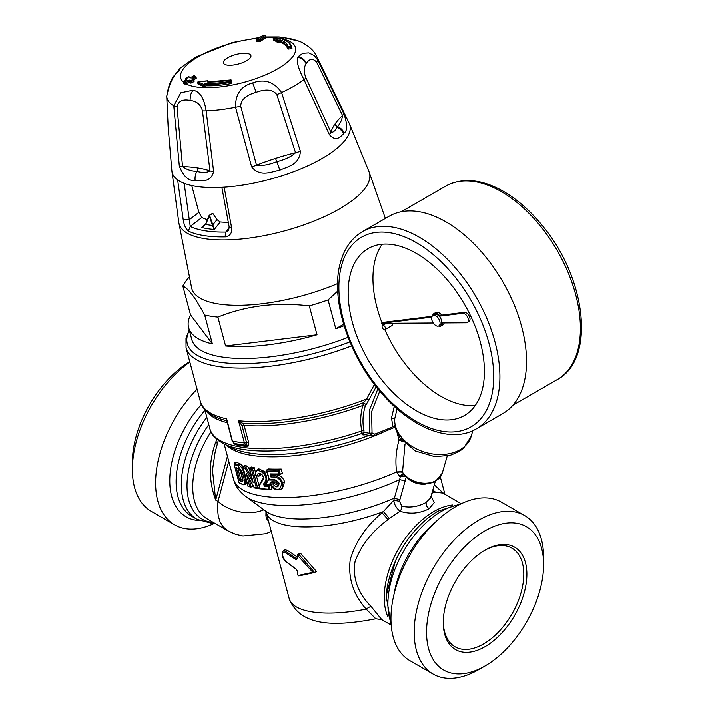 <?xml version="1.0" encoding="UTF-8"?>
<svg xmlns="http://www.w3.org/2000/svg" width="714" height="714" viewBox="0 0 714 714"><rect width="100%" height="100%" fill="white"/><g stroke="black" fill="none" stroke-linecap="round" stroke-linejoin="round"><path stroke-width="1.07" d="M484.297 550.565A56.933 32.871 -60 0 1 502.826 545.55A56.933 32.871 -60 0 1 511.992 548.182A56.933 32.871 -60 0 1 523.781 574.243A56.933 32.871 -60 0 1 498.934 631.533A56.933 32.871 -60 0 1 455.059 646.786A56.933 32.871 -60 0 1 443.278 621.608M505.119 544.443A59.119 34.129 120 0 0 485.074 550.11A59.119 34.129 120 0 0 443.269 622.519A59.119 34.129 120 0 0 478.139 649.99A59.119 34.129 120 0 0 524.576 591.37A59.119 34.129 120 0 0 505.119 544.443M457.014 673.882A82.77 47.784 -60 0 1 429.774 608.194A82.77 47.784 -60 0 1 494.784 526.129A82.77 47.784 -60 0 1 543.604 564.587A82.77 47.784 -60 0 1 485.074 665.957A82.77 47.784 -60 0 1 457.014 673.882M189.844 362.043A91.526 52.845 120 0 0 132.376 469.482L132.376 462.333A82.77 47.784 -60 0 1 189.737 361.65M290.696 46.374A440.11 412.799 171 0 0 288.072 46.731A52.434 18.091 -14.9 0 0 280.37 39.939L277.826 40.154A66.732 21.545 162.2 0 0 274.122 37.958A65.001 25.151 165.8 0 1 283.208 38.404L282.557 39.208A55.067 19.001 -14.9 0 1 290.696 46.374L290.848 47.49A439.235 411.996 171 0 0 288.224 47.838L288.072 46.731A0.875 0.821 -11.8 0 0 287.323 47.722A0.875 0.875 0 0 0 287.331 47.767L288.224 47.838L288.545 49.043A437.923 410.764 -9 0 1 291.169 48.686L290.848 47.49L291.651 46.972A0.875 0.821 168.3 0 0 290.696 46.374M230.247 81.271A440.11 86.117 -100.7 0 1 230.47 79.977A52.434 18.091 -14.9 0 1 207.569 81.967L207.23 80.905A66.732 19.724 164.4 0 1 198.251 81.762A65.001 23.758 167.6 0 0 203.704 84.314L206.078 83.359A55.067 19.001 -14.9 0 0 230.247 81.271L230.363 82.351L231.318 81.86A0.875 0.759 -170.3 0 0 230.247 81.271M485.074 665.957L478.88 669.536A91.526 52.845 -60 0 1 447.856 678.3A91.526 52.845 -60 0 1 433.121 674.07A91.526 52.845 -60 0 1 427.079 579.92A91.526 52.845 -60 0 1 509.912 511.304A91.526 52.845 -60 0 1 524.647 515.544A91.526 52.845 -60 0 1 543.604 557.438L543.604 564.587M132.376 469.482A91.526 52.845 120 0 0 151.332 511.376L174.555 524.79A91.526 52.845 120 0 0 214.441 523.344M256.71 41.582L256.487 40.225A0.875 0.723 55.4 0 1 257.067 39.359A437.477 348.075 46.2 0 1 259.352 39.252A440.11 219.118 -92.7 0 1 264.68 35.736A435.986 346.665 -133.9 0 0 262.395 35.852A440.11 219.136 87.2 0 0 257.067 39.359L256.861 40.555A436.611 347.379 46.2 0 1 259.137 40.448L260.28 40.046A0.875 0.723 -124.6 0 0 259.352 39.252L259.432 41.555A435.388 346.406 -133.8 0 0 257.156 41.671L256.799 41.43M283.601 39.44L283.11 38.44M283.833 39.529L283.86 38.868A0.875 0.553 95.8 0 0 283.208 38.404L283.797 39.395A439.235 364.131 108.1 0 0 283.699 39.422L283.717 39.484M274.408 37.958L283.422 38.369A0.875 0.875 0 0 1 284.172 39.011L284.368 39.743M273.721 40.154L273.417 39.011A0.875 0.875 0 0 1 274.265 37.913L274.122 37.958A0.875 0.776 -66.8 0 0 273.507 39.109L273.471 38.859M273.757 40.046L273.507 39.109A65.724 21.197 162.1 0 1 277.139 41.26L277.826 40.154L278.415 41.135L277.139 41.26L277.443 42.376L278.853 42.287L278.54 41.091L279.772 41.1L280.37 39.939M277.942 40.109L278.54 41.091A439.235 364.131 108.1 0 0 278.415 41.135L278.737 42.331M256.397 40.412L257.156 41.671M192.78 79.075L193.217 78.629L192.584 77.665L191.745 78.888A436.977 126.476 68.7 0 1 192.762 79.54A440.074 392.914 121.9 0 0 190.486 80.753A436.656 126.387 -111.3 0 0 189.478 80.102A0.875 0.776 122.4 0 0 188.996 81.155L187.934 81.45L187.291 80.486L189.478 80.102M193.396 80.495L193.842 79.986A0.875 0.776 122.9 0 0 192.762 79.54L193.396 80.495A439.199 392.129 121.9 0 0 191.129 81.708L190.486 80.753A0.875 0.776 122.9 0 0 190.013 81.798A435.781 126.137 -111.3 0 0 188.996 81.155L189.344 82.458A434.353 125.718 68.7 0 1 190.361 83.101L191.45 82.913A437.905 390.977 -58.1 0 1 193.717 81.708L193.396 80.495M193.708 75.934L193.851 75.854A437.477 126.628 68.7 0 1 194.86 76.478A440.11 392.95 121.9 0 0 192.584 77.665M193.726 79.736A437.923 390.995 -58.1 0 1 195.815 78.647L195.939 76.933A0.875 0.785 122.1 0 0 194.86 76.478L195.493 77.442A439.235 392.164 121.9 0 0 193.217 78.629L193.449 79.504M187.291 80.486A440.11 393.012 121.8 0 0 185.024 81.726A435.986 126.414 -111.2 0 0 184.025 81.101A440.11 392.941 -58.1 0 1 186.283 79.861L187.122 78.638A436.656 126.387 -111.3 0 0 186.122 78.04A440.074 392.914 -58.1 0 1 188.398 76.826A0.875 0.785 -59.2 0 1 189.148 76.826L190.156 77.433L191.575 77.041A440.11 392.95 -58.1 0 1 193.851 75.854A0.875 0.785 -58.4 0 1 194.61 75.862L194.61 75.862A0.875 0.875 0 0 0 193.753 75.836L191.432 77.112M191.575 77.041L189.397 77.433A436.977 126.476 68.7 0 0 188.398 76.826L185.979 78.129M185.622 78.888L185.658 79.093A0.875 0.785 -59.2 0 1 186.122 78.04L186.024 78.022A0.875 0.875 0 0 0 185.595 79.031L185.854 80.013M231.479 80.423L231.541 80.566A0.875 0.759 -170.1 0 0 230.47 79.977L207.872 81.833A0.875 0.535 91.8 0 0 207.569 81.967M208.336 82.342L207.149 80.985M207.738 81.101L207.39 80.789A0.875 0.875 0 0 1 208.345 81.432L207.39 80.789L198.483 81.637A0.875 0.875 0 0 0 197.689 82.735L197.769 82.815A0.875 0.768 -58.2 0 1 198.251 81.762L198.965 82.137L198.251 81.762M197.742 82.583L198.028 84.002M198.055 83.877L203.624 86.697L203.704 84.314A0.875 0.562 -134.4 0 1 204.659 85.082L203.767 84.252M203.624 86.697L204.98 86.278L204.659 85.082L203.285 85.394A65.75 24.017 167.5 0 1 197.769 82.815L198.117 84.109M206.194 85.778A55.835 19.269 -14.9 0 0 230.711 83.654L230.363 82.351A55.835 19.269 165.1 0 1 205.846 84.475L206.194 85.778L205.043 86.215L204.722 85.02L205.846 84.475L206.078 83.359M186.265 80.405L186.283 79.861L186.265 80.405M212.308 225.026L212.817 224.83L209.639 215.548L205.855 224.009A6.596 4.025 85.9 0 1 205.694 224.401A88.688 30.604 165.1 0 0 212.477 225.472L214.236 229.489L212.959 225.249L212.477 225.472A6.596 4.686 84.2 0 1 212.308 225.026L209.229 215.333L205.793 223.821L209.059 215.673M524.647 515.544L501.424 502.129A91.526 52.845 120 0 0 486.689 497.899A91.526 52.845 120 0 0 390.942 618.761A91.526 52.845 -60 0 0 409.898 660.664L433.121 674.07M197.082 389.192A91.526 52.845 120 0 0 174.555 524.79M224.026 60.744A14.235 4.909 -14.9 0 0 223.402 62.93A14.235 4.909 -14.9 0 0 238.414 64.001A14.235 4.909 -14.9 0 0 250.909 55.594A14.235 4.909 -14.9 0 0 238.699 53.871A14.235 4.909 -14.9 0 0 224.026 60.744M273.801 40.216A65.724 21.215 162.2 0 1 277.443 42.376M287.314 47.686A51.453 17.752 165.1 0 0 287.251 47.436A51.453 17.752 165.1 0 0 279.772 41.1L280.067 42.206L278.853 42.287M280.067 42.206A51.453 17.752 165.1 0 1 287.456 48.222M287.251 47.436L287.323 47.722A0.875 0.821 -11.8 0 0 287.331 47.758L287.626 48.864L288.545 49.043M291.999 48.275L291.651 46.972A55.835 19.269 165.1 0 0 291.562 46.597L291.91 47.9A55.835 19.269 165.1 0 1 291.999 48.275L291.169 48.686M259.432 41.555L260.592 41.242L260.28 40.046A439.235 218.698 -92.7 0 1 265.59 36.539L265.474 36.218M193.887 80.164L193.717 81.708M195.984 77.112L195.815 78.647M230.711 83.654L231.639 83.056L231.318 81.86A439.235 85.983 -100.7 0 1 231.541 80.566L231.863 81.771A437.923 85.725 79.3 0 0 231.639 83.056M231.104 81.494L231.863 81.771M189.344 82.458L188.255 82.654A437.95 391.013 121.9 0 0 186.015 83.868A59.36 20.483 -14.9 0 0 267.741 73.899A59.36 20.483 -14.9 0 0 284.261 39.341M185.024 81.726L185.676 82.681L184.56 82.77A0.875 0.785 -57.9 0 1 185.024 81.726M228.275 222.366A80.361 27.73 -14.9 0 1 220.26 221.983L214.236 229.489A91.678 31.63 165.1 0 1 201.535 227.489L205.632 224.294M205.775 223.866L201.535 227.489L204.356 225.829M212.959 225.249A6.346 4.507 87.9 0 1 212.817 224.83L216.976 219.644A321.139 261.208 -128.6 0 1 212.986 213.62L209.389 215.325M212.567 213.397L209.229 215.333L212.486 213.54M260.592 41.242A437.914 218.038 -92.7 0 1 265.903 37.753L265.59 36.539A0.875 0.732 -122.2 0 0 264.68 35.736L265.01 35.798M316.668 62.261A10.951 3.775 151.8 0 0 317.623 59.842L314.374 55.665L308.85 52.872L302.879 53.264L298.238 56.584A27.257 12.977 17.5 0 0 297.854 57.218C296.256 61.19 298.291 68.651 303.977 79.611A10.951 2.088 -23.7 0 0 305.949 77.781C303.628 72.132 303.691 67.464 306.136 63.787A57.495 28.31 37.9 0 1 306.493 63.251C309.617 58.432 313.018 58.102 316.668 62.261L342.541 115.481A109.617 37.547 -15.3 0 0 334.928 124.102A109.617 37.547 -15.3 0 0 330.966 132.242L305.949 77.781M178.946 70.65L180.276 68.026L176.135 73.221L178.946 70.65A27.257 3.213 -43.3 0 1 178.545 71.239L176.135 73.221M299.791 41.385L292.16 39.038L283.949 37.619L299.791 41.385C308.243 45.437 313.821 50.328 316.525 56.058A77.772 26.837 -14.9 0 1 317.623 59.842L343.827 113.624A10.951 2.704 156.2 0 1 342.541 115.481C341.944 119.818 340.275 123.504 337.535 126.539A4.382 3.811 34.6 0 1 334.928 124.102M283.949 37.619L278.978 36.923L265.831 36.932M183.873 81.2L184.025 81.101A0.875 0.785 121.6 0 0 183.56 82.146L183.909 83.476L184.319 82.842L183.909 83.476A338.677 98.023 68.7 0 1 184.917 84.1L186.015 83.868M202.446 110.804A10.951 1.731 170.9 0 0 206.141 110.822C204.124 98.05 199.688 91.187 192.842 90.214L180.829 92.766L173.77 105.734A10.951 3.159 -2.3 0 0 177.018 106.814C178.33 101.067 182.677 98.934 190.049 100.397C196.689 101.129 200.812 104.601 202.446 110.804L209.996 170.842A109.617 37.378 -14.6 0 0 197.662 167.897A109.617 37.378 -14.6 0 0 182.543 166.532L177.018 106.814M166.737 96.301A10.951 3.606 178.3 0 0 166.737 96.363A10.951 3.606 178.3 0 0 166.746 96.408A77.772 26.837 -14.9 0 0 173.77 105.734L179.33 166.103A10.951 2.321 -8.1 0 0 182.543 166.532C186.372 169.459 191.173 171.083 196.939 171.396A4.382 3.24 98.9 0 0 197.662 167.897M252.685 82.886L256.165 92.302C266.063 88.723 272.953 89.482 276.836 94.596A10.951 1.812 158.4 0 0 281.584 92.534C274.212 81.815 264.582 78.602 252.685 82.886C240.993 86.126 235.281 94.239 235.566 107.216A77.772 26.837 -14.9 0 1 206.141 110.822L213.638 171.485A10.951 2.892 174.6 0 1 209.996 170.842C207.078 172.708 202.722 172.895 196.939 171.396A10.951 8.104 -81.1 0 0 195.172 180.499C188.799 181.294 183.516 176.492 179.33 166.103M343.827 113.624C347.486 124.182 347.602 130.626 344.175 132.956A58.985 29.015 30.1 0 1 343.532 133.813C341.006 135.821 336.481 142.854 329.368 134.562L303.977 79.611A77.772 26.837 -14.9 0 1 281.584 92.534L300.424 151.279C299.469 164.907 287.331 166.621 279.772 170.137C271.713 171.61 260.137 177.456 251.658 166.835L235.566 107.216A10.951 1.562 -11.4 0 0 240.698 106.127C240.993 99.683 246.151 95.078 256.165 92.302M276.836 94.596L295.551 152.689A109.617 37.101 -15 0 0 275.604 158.347A109.608 37.101 -15 0 0 256.522 165.139L240.698 106.127M251.658 166.835A10.951 1.981 -18.4 0 0 256.522 165.139C261.984 165.987 268.732 164.809 276.764 161.623A4.382 0.571 72.3 0 1 275.604 158.347M300.424 151.279A10.951 1.883 165.7 0 1 295.551 152.689C291.419 156.598 285.163 159.57 276.764 161.623A10.951 1.419 -107.7 0 1 279.772 170.137M329.368 134.562A10.951 3.374 -25.6 0 0 330.966 132.242C333.045 132.59 335.071 130.93 337.026 127.262A203.187 39.609 104.1 0 0 337.535 126.539A10.951 9.523 -145.4 0 1 344.175 132.956M175.733 73.801L175.448 74.22C171.289 78.165 168.388 85.546 166.737 96.363L168.165 127.342L166.746 96.408C169.298 83.868 173.234 75.479 178.545 71.239M220.26 221.983L216.976 219.644M191.754 185.56L198.903 212.335L201.821 217.511A80.361 27.73 -14.9 0 0 207.399 219.68M213.638 171.485C210.666 183.507 200.313 180.347 195.172 180.499M201.821 217.511L190.245 226.445L189.299 219.742L183.239 219.903L177.634 179.866A91.963 31.737 -14.9 0 0 224.169 187.175L231.577 227.489C232.353 232.719 230.301 235.843 225.419 236.887A98.22 33.897 165.1 0 1 188.371 231.068C185.756 228.846 184.051 225.124 183.239 219.903M229.239 227.373L226.079 232.077A4.382 2.392 88.9 0 0 225.419 236.887M231.577 227.489L229.167 226.936L228.685 230.354L226.079 232.077A94.998 32.782 165.1 0 1 190.245 226.445L188.371 231.068M298.05 575.413A96.809 16.529 157 0 0 299.684 575.154L312.848 572.316L314.588 572.53L298.827 575.93L297.577 574.832A772.209 444.456 -59.8 0 1 297.559 571.628L296.033 568.933L285.778 561.552C281.405 554.948 281.245 551.949 285.297 552.556L296.015 559.66L297.631 558.75A770.817 443.662 -59.8 0 1 297.684 555.501L312.848 572.316M240.243 470.49L242.412 478.63L239.699 480.576L236.236 467.581L237.592 468.232M286.296 561.989L285.93 561.882C282.298 558.25 281.423 554.573 283.288 550.842L285.993 551.503L285.297 552.556M295.48 559.357L296.096 558.286L297.604 558.027L296.015 559.66M298.202 555.465L299.121 554.698L314.588 572.53L316.454 571.459L300.862 553.689L297.649 554.787L297.684 555.501M297.89 554.207L297.631 558.75M299.023 575.859L297.577 574.832M296.542 569.353L296.033 568.933M297.47 570.986L296.212 569.326L285.778 561.552M389.335 518.462L383.391 511.563L393.771 500.228C394.217 504.477 396.315 508.145 400.072 511.233L389.335 518.462A69.945 22.607 139.1 0 0 387.997 519.551C371.994 531.475 361.016 545.46 355.063 561.516C352.395 577.956 357.741 592.968 371.11 606.525A8.755 2.044 -40.8 0 0 366.184 609.14L375.796 618.788L381.758 619.636M371.11 606.525L381.776 619.645L391.04 624.991M242.885 480.549L242.144 481.611A114.954 39.663 165.1 0 1 239.699 480.576M337.615 283.592A102.914 35.513 165.1 0 1 194.574 293.713A102.914 35.513 165.1 0 1 191.682 288.126L178.821 222.679A98.532 33.995 -14.9 0 0 181.74 228.819A98.532 33.995 -14.9 0 0 271.302 234.165A98.532 33.995 -14.9 0 0 365.131 188.184A98.532 33.995 -14.9 0 0 369.111 171.931L385.355 218.422M434.299 484.886L444.081 493.802M432.604 490.732L434.728 492.249A69.945 19.385 -44.8 0 1 435.495 492.124L442.796 493.062L461.101 503.638M435.29 481.468L430.488 498.024L425.99 502.495C418.011 506.761 409.961 507.984 401.812 506.172A4.382 2.267 -68.4 0 1 400.072 511.233C409.925 514.366 419.555 513.553 428.971 508.779L434.273 502.513L431.015 496.212M434.728 492.249L431.908 493.115M263.841 509.742A35.031 24.776 -165 0 1 217.993 501.389L217.556 508.966L218.234 515.838L220.046 521.773L222.938 526.584L227.811 530.752L235.361 534.161L242.947 535.964L265.626 533.706L271.311 531.511M218.279 440.458L215.11 452.301L212.469 470.205L215.717 500.077C208.667 481.102 208.631 461.904 215.592 442.484L216.985 439.431M289.197 598.582L266.215 512.402A88.679 30.604 165.1 0 1 266.215 512.384A88.679 30.604 165.1 0 0 301.005 526.834A88.679 30.604 165.1 0 0 383.391 511.563A70.427 27.257 135.7 0 0 382.061 512.759C366.336 525.879 355.733 541.471 350.253 559.517C347.879 577.867 353.189 594.405 366.184 609.14A88.679 30.604 -14.9 0 1 289.197 598.582C300.54 627.927 338.052 626.053 375.796 618.788M283.288 550.842L285.082 549.807L287.688 550.521L297.372 557.054M300.862 553.689L299.327 553.814M242.84 479.362L240.93 471.258L238.681 468.616A0.875 0.741 111.3 0 0 239.101 469.107L236.914 468.188M242.912 479.621L242.144 481.611M217.547 443.171L215.592 442.484M190.549 314.919L212.388 343.898A116.052 40.046 165.1 0 1 191.763 333.5A116.052 40.046 165.1 0 1 188.621 327.637A116.052 40.046 165.1 0 1 190.549 314.919L182.855 286.055A116.052 40.046 165.1 0 1 188.425 277.987L189.219 277.219M182.855 286.055C185.872 287.412 189.183 290.58 192.798 295.56C196.02 299.916 199.991 306.404 204.686 315.035A116.052 40.046 165.1 0 0 217.895 317.105L225.597 345.978L317.016 334.777A116.052 40.046 165.1 0 1 225.597 345.978M337.731 291.08L328.092 299.925A116.052 40.046 165.1 0 1 309.323 305.913C276.791 301.951 246.321 305.681 217.895 317.105M212.388 343.898L204.686 315.035M344.068 325.736A116.052 40.046 165.1 0 1 335.794 328.788L343.621 324.263M335.794 328.788L328.092 299.925M309.323 305.913L317.016 334.777M399.519 501.255L399.876 499.666L394.128 498.122A92.026 31.755 165.1 0 1 296.587 518.908A92.026 31.755 165.1 0 1 265.947 511.286A92.026 31.755 165.1 0 1 265.911 511.26L245.696 496.417A108.323 37.378 165.1 0 0 245.741 496.444A108.323 37.378 165.1 0 0 288.286 505.512A108.323 37.378 165.1 0 0 399.661 479.576L393.771 500.228L399.519 501.255L401.812 506.172M246.232 479.629L244.474 480.147C245.089 483.262 244.554 484.627 242.849 484.244L243.786 484.717M242.849 484.244A114.954 39.663 -14.9 0 1 239.056 482.566L234.183 464.296A114.954 39.663 -14.9 0 0 237.976 465.983L242.349 472.213L244.474 480.147M248.106 486.368L250.623 487.046L249.739 486.439A114.954 39.663 -14.9 0 1 248.053 485.984L243.179 467.715A114.954 39.663 -14.9 0 0 245.072 468.214L253.131 482.334L252.212 478.898M254.487 487.903L257.37 488.43L256.397 487.841A114.954 39.663 -14.9 0 1 254.291 487.457L247.785 476.104M263.457 484.235L264.671 486.35L265.019 485.19L263.457 484.235A215.146 55.049 139.2 0 1 265.215 481.495C269.687 474.355 253.622 464.769 255.63 475.354L255.63 475.354A114.954 39.663 -14.9 0 0 257.674 475.622L258.986 476.14L259.566 473.81C261.047 472.748 264.492 477.693 263.029 478.621L259.512 484.467M259.003 488.688L269.937 489.795L268.866 489.251A114.954 39.663 -14.9 0 1 259.075 488.26L259.468 485.466A216.065 55.281 139.2 0 1 263.216 479.46C265.662 475.631 257.085 469.937 257.674 475.622M273.56 474.426L270.927 476.934A114.954 39.663 -14.9 0 0 274.131 476.988C277.684 477.318 280.183 479.353 281.619 483.11L281.691 483.36C280.191 491.196 276.47 491.384 270.517 483.922A114.954 39.663 -14.9 0 0 272.873 484.012C276.372 487.965 278.46 487.769 279.138 483.396L274.836 479.629A114.954 39.663 -14.9 0 1 269.294 479.487L269.339 479.879M348.075 337.329A116.052 40.046 165.1 0 1 332.251 342.988A116.052 40.046 165.1 0 1 194.94 345.415A116.052 40.046 165.1 0 1 191.798 339.552L188.621 327.637M406.23 477.006L399.876 499.666M405.472 481.031L399.661 479.576L400.251 476.649L405.293 476.47M403.749 474.801L403.356 474.578A4.382 3.159 -76.4 0 0 399.84 476.604L403.606 474.685M230.301 466.956L231.8 472.579M237.976 465.983A0.875 0.741 -68.7 0 1 238.494 464.859C240.698 465.885 242.412 468.259 243.644 471.963L245.759 479.906L245.116 484.654L243.26 484.735L239.154 482.896M234.183 464.296L234.156 463.127L234.183 464.296M243.108 466.474L240.243 463.85A111.67 38.529 -14.9 0 1 236.12 461.949L234.335 462.984A0.955 0.705 98.9 0 0 234.156 463.127M252.488 484.619L252.863 486.029L251.141 487.01M243.179 467.715L243.081 466.492L243.179 467.715M245.072 468.214L245.911 467.126A541.881 442.118 56.2 0 0 251.605 477.22M245.911 467.126L247.562 466.171A111.67 38.529 -14.9 0 1 244.884 465.439L243.081 466.492M253.131 482.334L249.489 467.991A114.079 39.368 -14.9 0 0 252.515 468.518L257.816 488.367L258.789 487.805M249.641 469.232L249.489 467.991L251.221 466.992A111.67 38.529 -14.9 0 0 254.22 467.536L251.524 469.571A114.954 39.663 -14.9 0 1 249.641 469.232M263.216 479.46L263.029 478.621M255.567 475.783L258.986 476.14L260.717 475.14L260.637 473.846M265.215 481.495L266.322 481.763L266.866 480.477L266.625 476.416L265.269 473.632L261.868 470.339L259.753 469.482L257.183 469.794L255.335 472.704L255.496 475.711M268.866 489.251L268.169 486.618L269.071 485.556L270.195 489.759L272.007 488.724L271.275 485.993M270.544 484.69L269.071 485.556M270.517 483.922L269.99 483.199C272.275 488.822 275.836 490.875 280.656 489.376L282.521 487.207L282.628 482.834C281.021 478.585 278.281 476.247 274.39 475.827A0.875 0.518 -89.5 0 0 274.131 476.988M269.963 483.066L271.82 481.736A111.67 38.529 -14.9 0 0 275.542 481.861L273.712 483.066L278.094 485.466L278.674 482.994M272.873 484.012L273.685 482.95M269.294 479.487L266.697 469.955L268.41 468.955A111.67 38.529 -14.9 0 0 281.227 469.036L279.442 470.071A0.955 0.705 98.9 0 0 279.263 470.214L278.46 471.249L279.156 473.882L280.37 474.364L279.263 470.214M278.46 471.249A114.954 39.663 -14.9 0 1 267.072 471.142L266.697 469.955A114.079 39.368 -14.9 0 0 279.442 470.071M270.927 476.934L270.106 473.864L271.204 474.391L280.37 474.364A0.955 0.705 -81.1 0 0 280.566 474.292L282.351 473.257L281.227 469.036M365.979 434.442C363.167 435.29 361.784 434.96 361.828 433.452L361.802 430.872C360.043 422.501 360.4 414.013 362.864 405.418L363.587 402.669L366.684 399.001A123.736 42.697 165.1 0 1 238.521 420.707L244.438 442.921L246.062 445.197L246.857 445.009A2.187 1.651 -139.8 0 1 248.418 445.947L247.133 446.473A121.523 41.93 165.1 0 1 235.406 444.635L233.246 442.68M233.692 442.939L234.549 443.492L232.594 441.056A123.736 42.697 165.1 0 0 244.438 442.921L246.553 442.591L246.857 445.009L246.062 445.197A122.451 42.251 165.1 0 1 234.281 443.349L234.549 443.492A2.187 1.705 -77.7 0 1 235.406 444.635M227.302 422.233L232.121 440.743L234.317 443.403M227.007 421.555L226.151 420.564L226.927 421.242L226.668 418.85L226.151 420.564A122.629 42.313 165.1 0 1 212.112 415.236C204.972 410.559 201.036 405.9 200.304 401.277A123.736 42.697 -14.9 0 0 226.668 418.85L232.273 440.351M376.224 386.756L366.103 404.677L363.587 402.669A122.629 42.313 165.1 0 1 242.421 423.125L238.521 420.707L242.037 425.66L246.553 442.591A2.187 0.759 -14.9 0 1 248.624 442.261L248.418 445.947M369.067 400.018L366.684 399.001L374.422 384.427M247.214 483.307L245.116 484.654M247.562 466.171L249.65 469.901M254.22 467.536L255.451 472.168M256.451 475.908L258.977 485.395M270.445 484.476A111.67 38.529 165.1 0 1 266.724 484.199L266.322 483.494A210.264 54.425 139.1 0 1 268.089 480.745L268.794 478.719M267.232 472.846L258.879 468.821L257.183 469.794M273.658 474.783A111.67 38.529 -14.9 0 0 276.139 474.819C280.147 475.176 282.976 477.461 284.6 481.691L282.476 488.314L280.745 489.322M275.542 481.861L273.444 483.191M278.71 484.744L275.577 481.986M401.098 439.324A4.382 1.508 -14.9 0 0 399.037 440.101L397.046 432.657M241.368 424.437L242.421 423.125L244.108 425.321A2.187 0.759 -14.9 0 0 242.037 425.66M234.549 443.492A122.165 42.153 165.1 0 0 246.339 445.34A2.187 1.526 -84 0 1 247.133 446.473M234.022 443.242A2.187 0.901 -43 0 1 233.996 443.689M399.84 476.604L396.636 471.874C395.154 461.378 395.958 450.784 399.037 440.101L402.946 441.538M404.954 444.554L402.562 471.686A22.366 5.516 80.3 0 1 402.607 472.373A4.382 1.374 -6.2 0 0 396.681 472.472M402.607 472.373L403.74 474.792C413.272 484.119 423.875 486.296 435.54 481.325L442.278 473.087A21.893 15.637 -163.8 0 1 436.129 480.513A21.893 15.637 16.2 0 1 418.181 482.352A21.893 15.637 16.2 0 1 402.607 472.373M402.562 471.686L396.636 471.874A111.67 38.529 165.1 0 1 284.074 497.587A111.67 38.529 165.1 0 1 233.594 479.308A111.67 38.529 165.1 0 1 233.585 479.281C235.111 485.609 239.163 491.33 245.741 496.444M233.594 479.308L224.178 444.01A120.238 41.492 165.1 0 0 227.186 445.331A120.238 41.492 165.1 0 0 361.828 433.452A2.187 1.955 -175.4 0 1 363.845 433.675L363.988 430.649A2.187 0.741 167.5 0 0 361.802 430.872A121.523 41.93 165.1 0 1 225.356 443.001A121.523 41.93 165.1 0 1 209.952 428.873A121.523 41.93 165.1 0 1 209.934 428.819C210.505 433.835 215.262 438.896 224.214 444.019A120.238 41.492 165.1 0 1 224 443.921L232.077 447.892A112.955 38.975 165.1 0 0 232.211 447.955A112.955 38.975 165.1 0 0 274.435 454.541A112.955 38.975 165.1 0 0 369.138 435.335M395.047 426.588L392.95 426.633A131.376 45.33 165.1 0 1 388.264 428.686A131.376 45.33 165.1 0 1 374.752 434.112L372.039 432.934L369.754 433.273L372.467 435.861L364.211 434.558L363.845 433.675M361.882 432.104A2.187 1.267 180 0 1 364.185 432.398L369.754 433.273L369.245 410.648L377.884 388.827M248.624 442.261L244.108 425.321A121.523 41.93 165.1 0 0 362.864 405.418L365.22 406.186C362.73 414.459 362.31 422.617 363.988 430.649M365.22 406.186L366.103 404.677M374.752 434.112A2.187 0.571 69.4 0 1 374.752 435.611L395.172 427.124M379.777 391.111L371.592 411.701L372.039 432.934M397.064 408.845L394.699 418.85L391.468 418.074L392.95 426.633A2.187 1.017 -36.3 0 1 394.86 425.562M391.468 418.074L394.262 406.328M472.811 430.658L471.178 436.316A39.413 28.149 -163.8 0 1 460.111 449.677A39.413 28.149 16.2 0 1 417.413 449.329A39.413 28.149 16.2 0 1 394.699 418.85L394.494 421.18M392.057 323.272A2.383 1.374 60 0 1 392.281 325.04A2.383 1.374 60 0 1 391.852 325.638L384.971 329.609A2.383 1.374 -120 0 0 385.399 329.02A2.383 1.374 -120 0 0 384.632 326.36A2.383 1.374 -120 0 0 382.588 325.477A2.383 1.374 -120 0 0 382.588 328.235A2.383 1.374 -120 0 0 384.971 329.609M389.291 321.603L389.469 321.505A2.383 1.374 60 0 1 390.353 321.478M438.512 326.057A7.158 4.132 -120 0 0 441.127 325.959A7.158 4.132 -120 0 0 442.609 322.942L466.26 322.79A5.203 3.008 -120 0 0 467.259 322.541A5.203 3.008 -120 0 0 467.616 317.221A5.203 3.008 -120 0 0 462.94 313.276L440.038 316.106A7.158 4.132 -120 0 0 433.969 313.562A7.158 4.132 -120 0 0 432.586 315.784M444.17 322.933A7.158 4.132 60 0 1 442.814 324.986L441.127 325.959M433.969 313.562L435.656 312.589A7.158 4.132 60 0 1 441.725 315.133L440.038 316.106M431.791 317.123L381.428 323.344L433.219 323.005M438.842 325.896L440.529 324.924A5.962 3.445 -120 0 0 440.529 318.042A5.962 3.445 -120 0 0 434.567 314.597L432.88 315.57A5.962 3.445 -120 0 0 432.497 321.719A5.962 3.445 -120 0 0 437.914 326.173A5.962 3.445 -120 0 0 438.842 325.896A5.962 3.445 -120 0 0 438.842 319.015A5.962 3.445 -120 0 0 432.88 315.57M432.131 316.32L383.115 322.371L381.428 323.344M441.725 315.133L464.627 312.304L462.94 313.276M467.259 322.541L468.946 321.568A5.203 3.008 -120 0 0 469.303 316.248A5.203 3.008 -120 0 0 464.627 312.304M382.124 244.259A96.345 55.621 -120 0 0 382.052 322.978M382.195 323.335A96.345 55.621 -120 0 0 382.963 325.263M384.828 329.672A96.345 55.621 -120 0 0 475.229 405.516M481.78 391.531A96.345 55.621 60 0 1 464.466 415.477A96.345 55.621 60 0 1 368.121 359.847A96.345 55.621 60 0 1 368.121 248.597A96.345 55.621 60 0 1 450.864 284.217A96.345 55.621 60 0 1 481.78 391.531M476.318 428.855L502.951 413.477A113.856 65.742 -120 0 0 523.407 385.185A113.856 65.742 -120 0 0 486.877 258.361A113.856 65.742 -120 0 0 389.085 216.271L362.462 231.639C351.966 237.878 344.737 247.812 340.765 261.431C329.44 297.774 348.557 356.964 383.034 394.878C412.603 428.605 451.266 443.769 476.318 428.855A113.856 65.742 -120 0 0 496.783 400.554A113.856 65.742 -120 0 0 460.253 273.739A113.856 65.742 -120 0 0 362.462 231.639M283.387 39.707L282.557 39.208M190.361 83.101L190.013 81.798L191.129 81.708L191.45 82.913M191.745 78.888A0.875 0.776 -57.6 0 1 192.512 78.906L193.53 79.557A0.875 0.875 0 0 1 193.896 80.048L194.208 81.191M190.477 77.88L189.397 77.433M188.246 76.907L188.291 76.809A0.875 0.875 0 0 1 189.148 76.826M186.532 79.62A435.781 126.137 -111.3 0 0 185.658 79.093L185.899 79.995M187.122 78.638A0.875 0.785 121.3 0 0 186.631 79.54M230.649 79.959L230.542 79.87A0.875 0.875 0 0 1 231.541 80.495L231.863 81.691M261.868 36.182A0.875 0.732 57.8 0 1 262.395 35.852L262.511 35.807A0.875 0.875 0 0 0 262.092 35.941L256.745 39.466A0.875 0.875 0 0 0 256.388 40.395M262.636 35.834L264.796 35.7A0.875 0.875 0 0 1 265.688 36.369L266.01 37.601M188.255 82.654L187.934 81.45A439.235 392.164 121.9 0 0 185.676 82.681L185.997 83.886M184.917 84.1L184.56 82.77A435.21 125.967 -111.3 0 0 183.56 82.146L183.525 81.94M201.428 404.374A78.826 45.509 120 0 0 169.78 479.272A78.826 45.509 120 0 0 199.233 520.452M258.593 38.208A59.36 20.483 -14.9 0 0 183.337 68.892A59.36 20.483 -14.9 0 0 183.525 82.19M275.06 37.922A59.36 20.483 -14.9 0 0 265.903 37.753M298.238 56.584C302.013 57.602 304.762 59.824 306.493 63.251M297.854 57.218C301.638 58.209 304.396 60.395 306.136 63.787M192.842 90.214L190.486 94.944L190.049 100.397M435.415 522.104A75.541 43.616 120 0 0 394.19 593.504M204.98 410.229A75.541 43.616 120 0 0 176.108 481.682A75.541 43.616 120 0 0 191.754 516.258L196.948 519.256A75.541 43.616 120 0 1 206.864 417.297M343.532 133.813A10.951 9.514 -140.9 0 0 337.026 127.262M198.903 212.335L189.299 219.742L184.15 183.311M459.397 504.637A75.541 43.616 120 0 0 441.306 511.429A75.541 43.616 120 0 0 391.049 623.01M224.169 187.175A91.963 31.737 -14.9 0 0 345.835 139.23A91.963 31.737 -14.9 0 0 349.324 123.504L369.111 171.931M168.165 127.315L171.86 170.833A91.963 31.737 -14.9 0 0 171.86 170.833A91.963 31.737 -14.9 0 0 177.634 179.866M386.06 600.652A72.801 42.037 -60 0 1 395.324 561.266A72.801 42.037 -60 0 1 408.06 539.213C416.949 526.986 426.936 517.614 438.021 511.108L461.458 503.62M208.809 424.589A72.801 42.037 120 0 0 213.352 522.407M452.721 504.95A70.07 40.457 120 0 0 433.764 511.545A70.07 40.457 120 0 0 384.221 597.359A70.07 40.457 120 0 0 387.988 617.074M211.023 431.836A70.07 40.457 120 0 0 207.23 518.873L227.811 530.752M296.096 558.286L285.993 551.503L287.688 550.521M297.604 558.027L297.31 558.643M300.648 575.582L314.294 572.583M297.345 574.484L297.559 571.628M237.905 468.625L240.823 479.549M242.903 480.352L242.662 480.486A114.079 39.368 165.1 0 1 240.636 479.647M435.495 492.124L432.818 489.982M228.766 461.19L217.993 501.389L215.717 500.077L227.454 456.273M387.997 519.551L382.061 512.759M297.354 558.169L296.631 558.589M268.553 521.158L266.759 518.908L265.92 515.927L265.992 511.751M238.681 468.616A114.954 39.663 165.1 0 1 236.236 467.581M425.99 502.495L426.499 505.923L428.962 508.77M249.739 486.439L246.25 473.337M256.397 487.841L251.524 469.571M264.671 486.35A114.954 39.663 -14.9 0 0 268.169 486.618M270.106 473.864A114.954 39.663 -14.9 0 0 279.156 473.882M408.14 478.835A17.52 12.513 16.2 0 0 418.69 483.771A17.52 12.513 16.2 0 0 425.981 484.012M234.335 462.984A114.079 39.368 -14.9 0 0 238.494 464.859L240.243 463.85M244.117 471.686L242.349 472.213M248.918 478.362L251.212 486.975M243.162 466.438A114.079 39.368 -14.9 0 0 245.848 467.152M259.468 485.466L258.932 488.626M268.089 480.745L266.322 481.763A215.03 55.656 139.1 0 0 264.573 484.511L266.322 483.494M269.16 485.493A114.079 39.368 165.1 0 1 265.019 485.19L266.724 484.199M281.691 483.36L284.672 481.941M270.106 482.735A114.079 39.368 -14.9 0 0 273.801 482.86M279.138 483.396L279.004 482.941L279.138 483.396M279.076 483.146L278.674 483.003C278.772 482.173 277.648 481.218 275.292 480.129L269.16 479.969M271.4 474.391L271.793 475.872M271.918 475.783A114.079 39.368 -14.9 0 0 274.39 475.827L276.139 474.819M281.619 483.11L284.6 481.691M349.905 341.908A121.541 41.939 165.1 0 1 334.366 347.441A121.541 41.939 165.1 0 1 189.353 330.386M351.618 345.888A123.736 42.697 165.1 0 1 335.812 351.511A123.736 42.697 165.1 0 1 212.424 365.416A123.736 42.697 165.1 0 1 186.059 347.843L185.997 338.061L189.255 330.02M381.758 432.889A111.67 38.529 165.1 0 1 275.818 456.808A111.67 38.529 165.1 0 1 226.731 445.259M227.302 422.67A121.523 41.93 165.1 0 1 206.123 410.809M341.872 264.43A109.483 63.207 60 0 1 471.981 302.093A109.483 63.207 60 0 1 435.022 429.587A109.483 63.207 60 0 1 341.872 264.43M401.295 211.746L445.616 186.167A111.67 64.474 60 0 1 541.524 227.445A111.67 64.474 60 0 1 577.349 351.823A111.67 64.474 60 0 1 557.277 379.58L512.964 405.168M291.562 46.597C290.607 43.322 287.742 40.859 282.958 39.208M196.002 76.996A0.875 0.875 0 0 0 195.618 76.496L194.61 75.862M186.72 79.781L183.917 81.075A0.875 0.875 0 0 0 183.489 82.074L183.837 83.377M196.305 78.138L196.002 77.014M285.27 37.672L278.978 36.923M259.816 37.405L232.202 42.554L196.082 56.87L180.285 68.026M316.525 56.058L349.324 123.504M229.167 226.936L221.858 187.318M391.201 625.312L386.158 595.985L395.324 561.266M214.923 523.317L211.888 523.353L196.948 519.256M171.86 170.825L178.821 222.679M299.639 553.198L297.934 554.18M239.092 469.107L240.672 471.57L242.974 480.513M444.947 494.302L440.342 477.05M266.215 512.384L265.492 510.912M239.047 482.753L234.022 463.921M247.026 474.971L254.327 487.796M247.999 486.261L242.921 467.197M252.426 480.308L249.311 468.643M266.581 470.419L269.116 479.933M200.304 401.277L186.059 347.843M209.952 428.873L204.748 409.39M405.168 443.805L404.945 444.59M447.232 455.996L442.278 473.087M372.467 435.861L374.743 435.611M471.178 436.316L463.502 448.285L458.986 451.596L450.382 455.255L434.817 456.63L415.325 450.98L400.054 437.905L395.975 429.944L394.494 421.073M382.588 325.477L386.336 323.308M445.616 186.167C461.262 177.777 479.308 178.839 499.773 189.353C515.347 197.591 529.797 209.996 543.113 226.57C586.319 278.647 595.797 359.374 557.277 379.58"/></g></svg>
